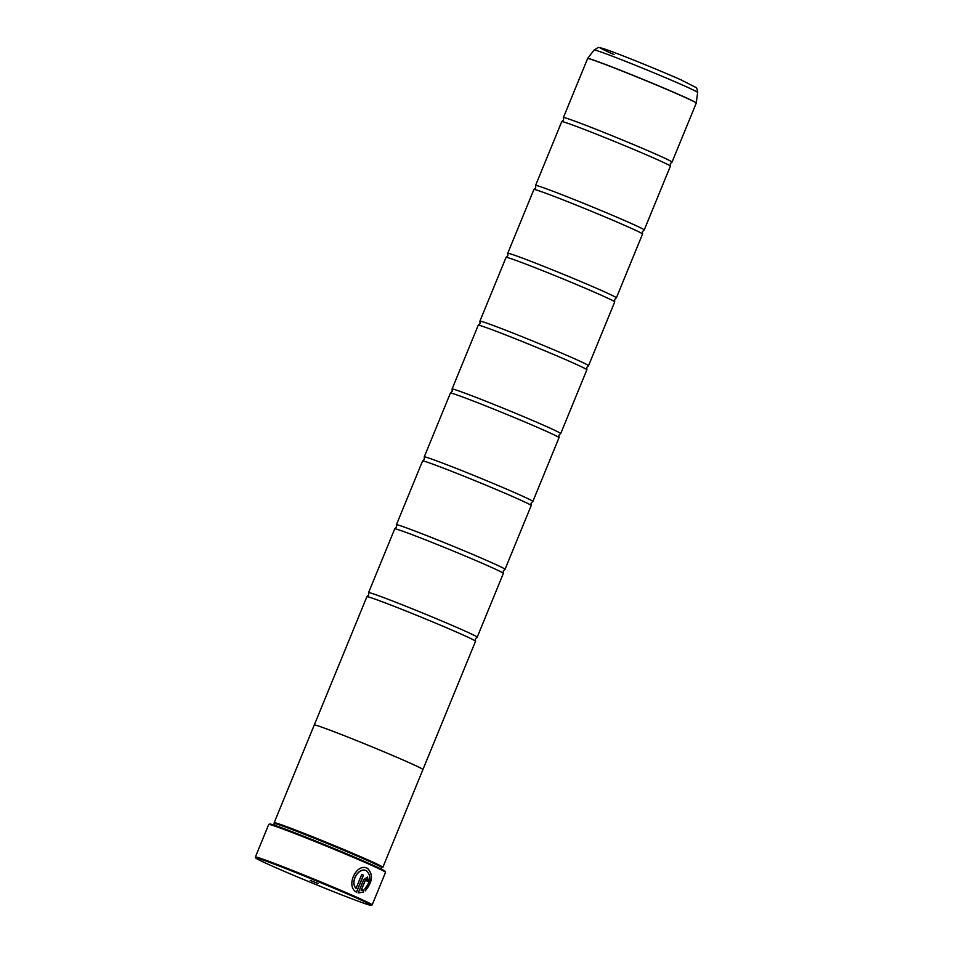 <?xml version="1.0" encoding="UTF-8"?>
<svg xmlns="http://www.w3.org/2000/svg" width="953" height="953" viewBox="0 0 953 953"><rect width="100%" height="100%" fill="white"/><g stroke="black" fill="none" stroke-linecap="round" stroke-linejoin="round"><path stroke-width="1.43" d="M314.299 724.947L366.893 596.709A58.705 1.68 22.3 0 1 366.953 596.673L368.68 595.065L368.573 592.706A58.705 1.68 22.3 0 1 368.561 592.635L394.733 528.844A58.705 1.68 22.3 0 1 394.78 528.808L396.519 527.2L396.412 524.841A58.705 1.68 22.3 0 1 396.4 524.769L422.56 460.978A58.705 1.68 22.3 0 1 422.62 460.93L424.347 459.322L424.24 456.964A58.705 1.68 22.3 0 1 424.24 456.904L450.4 393.101A58.705 1.68 22.3 0 1 450.459 393.065L452.187 391.457L452.079 389.098A58.705 1.68 22.3 0 1 452.067 389.027L478.239 325.235A58.705 1.68 22.3 0 1 478.287 325.199L480.026 323.591L479.919 321.232A58.705 1.68 22.3 0 1 479.907 321.161L506.067 257.37A58.705 1.68 22.3 0 1 506.126 257.322L507.854 255.714L507.746 253.355A58.705 1.68 22.3 0 1 507.746 253.295L533.906 189.492A58.705 1.68 22.3 0 1 533.954 189.456L535.693 187.848L535.586 185.49A58.705 1.68 22.3 0 1 535.574 185.43L561.746 121.627A58.705 1.68 22.3 0 1 561.793 121.591L563.533 119.983L563.426 117.624A58.705 1.68 22.3 0 1 563.414 117.553A58.705 1.68 22.3 0 1 597.65 129.93A58.705 1.68 22.3 0 1 656.772 154.565A58.705 1.68 22.3 0 1 672.044 162.105A58.705 1.68 22.3 0 1 671.996 162.153L670.257 163.761L670.364 166.12A58.705 1.68 22.3 0 1 670.376 166.179L644.216 229.983A58.705 1.68 22.3 0 1 644.157 230.018L642.429 231.627L642.536 233.985A58.705 1.68 22.3 0 1 642.536 234.045L616.377 297.848A58.705 1.68 22.3 0 1 616.317 297.884L614.59 299.492L614.697 301.851A58.705 1.68 22.3 0 1 614.709 301.922L588.537 365.714A58.705 1.68 22.3 0 1 588.489 365.761L586.75 367.358L586.857 369.728A58.705 1.68 22.3 0 1 586.869 369.788L560.709 433.591A58.705 1.68 22.3 0 1 560.65 433.627L558.923 435.235L559.03 437.594A58.705 1.68 22.3 0 1 559.03 437.653L532.87 501.457A58.705 1.68 22.3 0 1 532.822 501.492L531.083 503.101L531.19 505.459A58.705 1.68 22.3 0 1 531.202 505.531L505.03 569.322A58.705 1.68 22.3 0 1 504.983 569.37L503.255 570.966L503.351 573.337A58.705 1.68 22.3 0 1 503.363 573.396L477.203 637.2A58.705 1.68 22.3 0 1 477.143 637.235L475.416 638.844L475.523 641.202A58.705 1.68 22.3 0 1 475.535 641.262L422.941 769.5M535.574 185.43A58.705 1.68 22.3 0 1 569.811 197.795A58.705 1.68 22.3 0 1 628.932 222.442A58.705 1.68 22.3 0 1 644.216 229.983M507.746 253.295A58.705 1.68 22.3 0 1 541.983 265.661A58.705 1.68 22.3 0 1 601.105 290.308A58.705 1.68 22.3 0 1 616.377 297.848M479.907 321.161A58.705 1.68 22.3 0 1 514.144 333.526A58.705 1.68 22.3 0 1 573.265 358.173A58.705 1.68 22.3 0 1 588.537 365.714M452.067 389.027A58.705 1.68 22.3 0 1 486.316 401.404A58.705 1.68 22.3 0 1 545.426 426.051A58.705 1.68 22.3 0 1 560.709 433.591M424.24 456.904A58.705 1.68 22.3 0 1 458.476 469.269A58.705 1.68 22.3 0 1 517.598 493.916A58.705 1.68 22.3 0 1 532.87 501.457M396.4 524.769A58.705 1.68 22.3 0 1 430.637 537.135A58.705 1.68 22.3 0 1 489.759 561.782A58.705 1.68 22.3 0 1 505.03 569.322M368.561 592.635A58.705 1.68 22.3 0 1 402.809 605.012A58.705 1.68 22.3 0 1 461.919 629.659A58.705 1.68 22.3 0 1 477.203 637.2M366.976 868.123L367.334 868.266C373.326 874.235 372.587 881.763 365.13 890.841M367.37 868.278C356.41 862.548 345.272 886.409 356.541 892.199L363.51 875.211A63.112 1.799 -157.7 0 0 361.747 874.425L356.041 888.327C349.691 881.656 359.067 866.789 366.369 870.72L366.428 870.744C371.301 875.45 370.788 881.43 364.916 888.672L365.225 890.876C372.683 881.799 373.421 874.282 367.429 868.302L367.024 868.135M367.62 877.034L363.712 879.619L358.245 892.949L363.51 892.139L363.153 889.923L361.127 890.59L365.333 880.334L366.619 879.476L366.881 881.037A63.112 1.799 22.3 0 1 368.358 881.704L367.524 876.998L368.263 881.668M354.969 897.297A62.374 1.775 -157.7 0 0 291.392 870.816A62.374 1.775 -157.7 0 0 255.785 858.034A62.374 1.775 -157.7 0 0 272.01 865.979A62.374 1.775 -157.7 0 0 334.05 891.865A62.374 1.775 -157.7 0 0 371.158 905.35A62.374 1.775 -157.7 0 0 354.969 897.297M255.785 858.034L255.38 857.069A63.112 1.799 22.3 0 1 255.38 857.021A63.112 1.799 22.3 0 1 292.19 870.315A63.112 1.799 22.3 0 1 355.743 896.809A63.112 1.799 22.3 0 1 372.158 904.909A63.112 1.799 22.3 0 1 372.111 904.945L371.158 905.35M310.273 880.429L317.968 883.479L310.273 880.429M268.782 824.405L269.735 824A62.374 1.775 22.3 0 1 306.842 837.484A62.374 1.775 22.3 0 1 368.882 863.37A62.374 1.775 22.3 0 1 385.119 871.316L385.512 872.281A63.112 1.799 -157.7 0 0 369.097 864.228A63.112 1.799 -157.7 0 0 306.318 838.044A63.112 1.799 -157.7 0 0 268.782 824.405A63.112 1.799 -157.7 0 0 268.734 824.44L255.38 857.021M274.583 823.666A58.002 1.656 22.3 0 1 308.415 835.888A58.002 1.656 22.3 0 1 366.81 860.237A58.002 1.656 22.3 0 1 381.903 867.683L382.82 867.313A58.729 1.68 22.3 0 0 382.856 867.278A58.729 1.68 22.3 0 0 367.572 859.737A58.729 1.68 22.3 0 0 308.438 835.078A58.729 1.68 22.3 0 0 274.178 822.713A58.729 1.68 22.3 0 1 274.178 822.713L273.999 825.095M561.793 121.591A58.705 1.68 22.3 0 1 596.84 134.337A58.705 1.68 22.3 0 1 655.104 158.639A58.705 1.68 22.3 0 1 670.364 166.12M382.856 867.278L422.941 769.547A58.729 1.68 -157.7 0 0 407.658 762.007A58.729 1.68 -157.7 0 0 348.524 737.348A58.729 1.68 -157.7 0 0 314.264 724.971L274.178 822.713M533.954 189.456A58.705 1.68 22.3 0 1 569.012 202.203A58.705 1.68 22.3 0 1 627.265 226.516A58.705 1.68 22.3 0 1 642.536 233.985M506.126 257.322A58.705 1.68 22.3 0 1 541.173 270.08A58.705 1.68 22.3 0 1 599.425 294.382A58.705 1.68 22.3 0 1 614.697 301.851M478.287 325.199A58.705 1.68 22.3 0 1 513.333 337.946A58.705 1.68 22.3 0 1 571.597 362.247A58.705 1.68 22.3 0 1 586.857 369.728M450.459 393.065A58.705 1.68 22.3 0 1 485.506 405.811A58.705 1.68 22.3 0 1 543.758 430.125A58.705 1.68 22.3 0 1 559.03 437.594M422.62 460.93A58.705 1.68 22.3 0 1 457.666 473.689A58.705 1.68 22.3 0 1 515.918 497.99A58.705 1.68 22.3 0 1 531.19 505.459M394.78 528.808A58.705 1.68 22.3 0 1 429.827 541.554A58.705 1.68 22.3 0 1 488.091 565.856A58.705 1.68 22.3 0 1 503.351 573.337M366.953 596.673A58.705 1.68 22.3 0 1 401.999 609.42A58.705 1.68 22.3 0 1 460.251 633.721A58.705 1.68 22.3 0 1 475.523 641.202M372.158 904.909L385.524 872.34A63.112 1.799 -157.7 0 0 385.512 872.281M361.127 890.59L365.237 880.298L366.619 879.476M363.057 889.888L363.415 892.091L358.149 892.913M361.735 874.425A63.112 1.799 22.3 0 1 363.415 875.164L363.51 875.211M363.415 875.164L356.458 892.139M366.274 870.673C358.971 866.753 349.596 881.608 355.945 888.291L356.041 888.327M672.044 162.105L696.238 103.115A58.705 1.68 -157.7 0 0 680.966 95.574A58.705 1.68 -157.7 0 0 621.844 70.927A58.705 1.68 -157.7 0 0 587.608 58.562L587.667 58.455A58.693 1.68 22.3 0 1 622.083 70.903A58.693 1.68 22.3 0 1 681.002 95.467A58.693 1.68 22.3 0 1 696.274 102.995L697.62 92.453A55.941 1.596 -157.7 0 0 683.063 85.282A55.941 1.596 -157.7 0 0 626.919 61.874A55.941 1.596 -157.7 0 0 594.112 49.997C600.783 46.435 595.029 46.911 605.322 49.258C618.104 53.523 660.167 70.546 681.097 79.897L695.893 87.45C696.536 87.2 697.108 88.867 697.62 92.453M614.077 54.595A50.271 1.429 22.3 0 1 615.173 52.844A50.271 1.429 22.3 0 1 680.942 79.838M587.608 58.562L563.414 117.553M594.112 49.997L587.667 58.455M381.319 869.112L381.903 867.683"/></g></svg>
